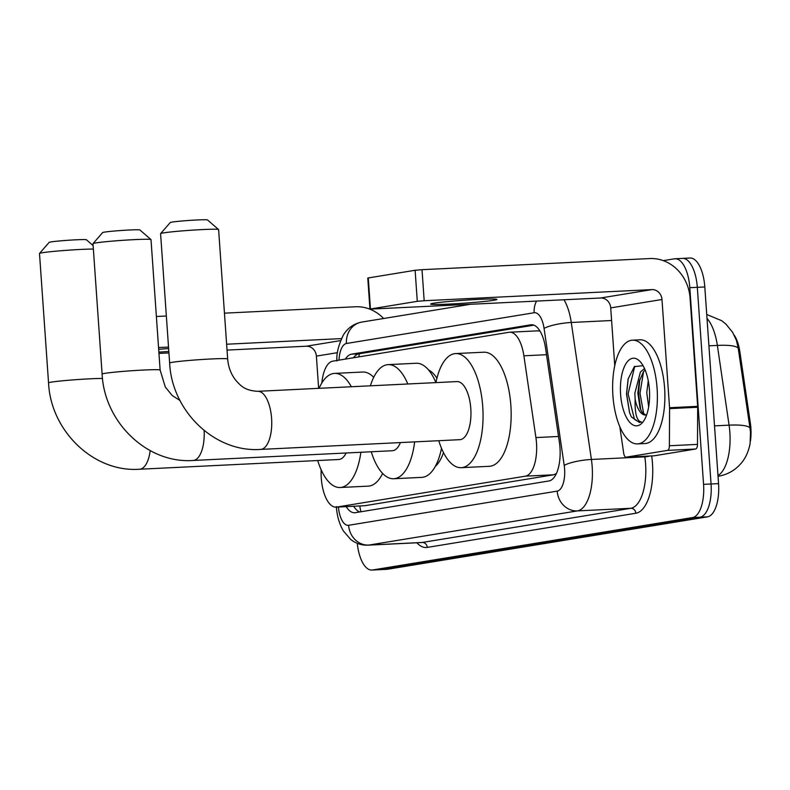 <?xml version="1.0" encoding="UTF-8"?>
<svg xmlns="http://www.w3.org/2000/svg" width="790" height="790" viewBox="0 0 790 790"><rect width="100%" height="100%" fill="white"/><g stroke="black" fill="none" stroke-linecap="round" stroke-linejoin="round"><path stroke-width="1.19" d="M321.125 469.764L321.115 472.776A31.156 13.361 -92.8 0 0 321.283 478.197A31.156 13.361 -92.8 0 0 336.066 507.14A31.156 13.361 -92.8 0 0 336.718 507.071L525.409 476.163A31.156 13.361 -92.8 0 0 535.916 437.581L523.889 355.806A31.156 13.361 -92.8 0 0 509.688 332.215A31.156 13.361 -92.8 0 0 509.046 332.284L332.817 361.149A31.156 13.361 -92.8 0 0 321.846 382.972M428.536 369.947A50.372 21.607 87.2 0 1 436.949 378.242M734.177 335.098A28.045 12.028 87.2 0 1 739.835 351.629L750.352 423.183A28.045 12.028 87.2 0 1 750.441 441.087M443.486 452.601A50.372 21.607 87.2 0 1 435.29 466.446M539.402 330.151A31.156 28.114 80.7 0 0 539.412 330.971L537.22 330.901M336.066 507.14L364.891 505.699L553.583 474.79L556.348 473.595M718.416 476.242L718.041 476.301A36.35 32.795 -99.3 0 0 718.416 476.242C727.353 474.642 734.789 470.494 740.714 463.779C745.365 458.615 748.495 451.88 750.105 443.575L750.5 432.17L749.967 427.973L738.216 348.193L736.349 340.154L732.587 332.274L726.03 324.206L721.754 320.72L706.734 314.489M663.314 260.631L674.384 258.824A31.156 13.361 87.2 0 1 675.035 258.755A31.156 13.361 87.2 0 1 689.808 287.698L703.564 484.359L711.059 483.984A31.156 13.361 87.2 0 1 699.97 517.213L380.01 569.62A31.156 13.361 87.2 0 1 379.358 569.689A31.156 13.361 87.2 0 0 380.01 569.62L699.97 517.213A31.156 13.361 87.2 0 0 711.059 483.984L697.313 287.333L711.059 483.984L718.554 483.618A31.156 13.361 87.2 0 1 707.475 516.848L387.505 569.254A31.156 13.361 87.2 0 1 386.853 569.323L371.863 570.064A31.156 13.361 87.2 0 1 357.278 543.323M681.879 258.458A31.156 13.361 87.2 0 1 682.53 258.389A31.156 13.361 87.2 0 1 697.313 287.333A31.156 13.361 87.2 0 0 682.53 258.389L690.025 258.014A31.156 13.361 87.2 0 1 704.808 286.968L718.554 483.618M346.198 506.647A31.156 13.361 -92.8 0 0 354.68 512.75A31.156 13.361 -92.8 0 0 355.332 512.68L548.892 480.972A31.156 13.361 -92.8 0 0 559.399 442.39L545.574 348.341A31.156 13.361 -92.8 0 0 531.374 324.749A31.156 13.361 -92.8 0 0 530.722 324.818L351.501 354.177A31.156 13.361 -92.8 0 0 345.358 359.094M359.687 511.96A31.156 13.361 87.2 0 1 353.693 506.281M703.564 484.359A31.156 13.361 87.2 0 1 692.475 517.578L372.515 569.995A31.156 13.361 87.2 0 1 371.863 570.064M368.979 308.851L369.918 308.693M353.505 357.761A31.156 13.361 87.2 0 1 358.996 353.811L533.872 325.164M158.869 352.093A33.229 1.471 176 0 0 168.833 351.471M383.634 318.508A41.544 37.486 80.7 0 0 355.391 306.767L224.449 313.166M166.344 316.01L156.381 316.494M168.625 348.548A33.229 1.471 176 0 0 158.681 349.318M158.968 353.416L168.932 352.933M227.036 350.089L306.293 346.218A10.389 9.371 -99.3 0 1 316.385 356.112L318.647 388.344M158.553 347.541L168.517 347.057M226.621 344.223L341.448 338.604M657.102 388.423A51.933 22.278 87.2 0 1 637.54 443.901A51.933 22.278 87.2 0 1 612.912 395.662A51.933 22.278 87.2 0 1 632.474 340.174A51.933 22.278 87.2 0 1 657.102 388.423M632.474 340.174L639.969 339.809A51.933 22.278 87.2 0 1 664.597 388.048A51.933 22.278 87.2 0 1 645.035 443.536L637.54 443.901M620.604 394.398A33.861 14.526 87.2 0 1 625.877 363.805A33.861 14.526 87.2 0 1 640.443 361.938A33.861 14.526 87.2 0 1 649.41 389.677A33.861 14.526 87.2 0 1 643.346 421.465A33.861 14.526 87.2 0 1 620.604 394.398M643.06 365.671L634.34 366.629L628.129 378.963L626.5 393.894L629.571 412.765L631.398 416.952L639.426 422.472L641.47 421.988C636.819 421.287 634.706 413.654 635.13 399.098A23.473 10.072 87.2 0 0 645.519 415.026A23.473 10.072 87.2 0 0 646.664 414.819M645.124 369.918L643.396 371.873L639.278 381.343L637.836 393.045L640.078 408.321L642.26 412.587L645.835 414.997M644.512 368.505L640.423 372.021L634.854 393.193L635.13 399.098M648.254 380.711L646.763 392.61L648.659 406.88M639.801 379.486L638.518 393.361L640.789 410.05M628.248 378.499L626.618 393.943L629.61 412.874M643.554 371.656L639.999 393.292L643.751 414.148M634.765 366.264L628.099 393.874L634.479 419.322L639.604 422.462M93.368 249.067A29.082 1.284 176 0 0 67.051 250.282A29.082 1.284 176 0 0 42.275 252.751A29.082 1.284 176 0 0 39.52 253.432L49.148 242.382A18.693 0.83 -4 0 1 50.916 241.938A18.693 0.83 -4 0 1 71.426 240.051A18.693 0.83 -4 0 1 86.416 239.775L93.121 245.601M150.189 450.626A29.082 12.472 -92.8 0 1 140.146 469.181A29.082 12.472 -92.8 0 1 139.544 469.24L338.762 459.504A29.082 12.472 -92.8 0 0 346.119 452.986M360.872 452.265A57.117 24.5 87.2 0 1 340.125 487.509A57.117 24.5 87.2 0 1 317.699 460.531M382.646 473.457A57.117 24.5 87.2 0 1 368.239 486.136L340.125 487.509M319.121 388.315A57.117 24.5 87.2 0 1 334.555 373.403A57.117 24.5 87.2 0 1 351.362 386.745M334.555 373.403L362.659 372.031A57.117 24.5 87.2 0 1 373.709 377.324M39.52 253.432A29.082 1.284 176 0 0 39.5 253.491L48.545 382.874A29.082 1.284 -4 0 1 51.32 382.123A29.082 1.284 -4 0 1 76.186 379.654A29.082 1.284 -4 0 1 102.512 378.45M160.617 233.603L170.245 222.543A18.693 0.83 -4 0 1 172.013 222.108A18.693 0.83 -4 0 1 192.523 220.213A18.693 0.83 -4 0 1 207.503 219.936L218.573 229.544A29.082 1.284 176 0 0 195.268 229.969A29.082 1.284 176 0 0 163.362 232.912A29.082 1.284 176 0 0 160.617 233.603A29.082 1.284 176 0 0 160.587 233.662L169.643 363.035A29.082 1.284 -4 0 1 172.408 362.294A29.082 1.284 -4 0 1 204.946 359.312A29.082 1.284 -4 0 1 227.658 358.976L218.613 229.604A29.082 1.284 176 0 0 218.573 229.544M257.797 391.317A29.082 12.472 -92.8 0 1 271.582 418.335A29.082 12.472 -92.8 0 1 261.243 449.342A29.082 12.472 -92.8 0 1 260.631 449.411L459.849 439.675A29.082 12.472 -92.8 0 0 470.8 408.598A29.082 12.472 -92.8 0 0 457.015 381.58L257.797 391.317C244.791 390.635 240.466 385.579 235.647 380.118C231.006 374.174 228.34 367.133 227.658 358.976M370.401 385.816A57.117 24.5 87.2 0 1 388.117 364.634L416.221 363.262A57.117 24.5 87.2 0 1 435.922 382.607A57.117 24.5 87.2 0 1 455.642 353.574A57.117 24.5 87.2 0 1 482.739 406.643A57.117 24.5 87.2 0 1 461.222 467.68A57.117 24.5 87.2 0 1 438.786 440.702M455.642 353.574L483.757 352.202A57.117 24.5 87.2 0 1 510.844 405.27A57.117 24.5 87.2 0 1 489.326 466.307L461.222 467.68M93.013 243.626L102.641 232.576A18.693 0.83 -4 0 1 104.408 232.132A18.693 0.83 -4 0 1 124.919 230.246A18.693 0.83 -4 0 1 139.899 229.969L150.979 239.577A29.082 1.284 176 0 0 127.674 240.002A29.082 1.284 176 0 0 95.758 242.935A29.082 1.284 176 0 0 93.013 243.626A29.082 1.284 176 0 0 92.993 243.685L102.108 374.095A29.082 1.284 -4 0 1 104.882 373.354A29.082 1.284 -4 0 1 137.411 370.372A29.082 1.284 -4 0 1 160.123 370.046L151.008 239.627A29.082 1.284 176 0 0 150.979 239.577M204.126 430.501A29.082 12.472 -92.8 0 1 193.708 460.402A29.082 12.472 -92.8 0 1 193.106 460.471L392.324 450.735A29.082 12.472 -92.8 0 0 400.412 442.578M414.641 441.877A57.117 24.5 87.2 0 1 393.687 478.74A57.117 24.5 87.2 0 1 371.26 451.762M441.501 448.286A57.117 24.5 87.2 0 1 421.801 477.367L393.687 478.74M388.117 364.634A57.117 24.5 87.2 0 1 407.808 383.979M433.789 303.212A33.229 1.471 176 0 0 430.619 304.061A33.229 1.471 176 0 0 456.571 303.686A33.229 1.471 176 0 0 493.76 300.279A33.229 1.471 176 0 0 496.93 299.43A33.229 1.471 176 0 0 470.968 299.805A33.229 1.471 176 0 0 433.789 303.212M667.511 450.389A5.194 2.232 -92.8 0 0 669.387 445.757L669.584 408.628A5.194 2.232 -92.8 0 0 669.555 407.719L697.659 406.346A5.194 2.232 87.2 0 1 697.688 407.255L697.491 444.385A5.194 2.232 87.2 0 1 695.615 449.016L667.511 450.389L626.184 457.153L654.298 455.781A5.194 2.232 87.2 0 1 654.189 455.8A5.194 2.232 87.2 0 1 654.081 455.791M695.615 449.016L654.298 455.781M697.659 406.346L690.095 298.126A41.544 37.486 80.7 0 0 649.716 258.557L422.018 269.686L424.181 300.733L651.888 289.604A10.389 9.371 -99.3 0 1 661.981 299.499L669.555 407.719M369.947 309.127L367.775 278.08L368.278 277.952L370.441 308.999L369.947 309.127L600.627 297.998A10.389 9.371 -99.3 0 1 610.719 307.893L614.758 365.651M424.181 300.733L417.288 301.326L415.115 270.269L368.278 277.952M415.115 270.269L422.018 269.686M417.288 301.326L370.441 308.999M619.814 426.728L623.705 453.243A5.194 2.232 -92.8 0 0 626.075 457.173A5.194 2.232 -92.8 0 0 626.184 457.153M359.835 505.985A31.156 28.114 80.7 0 0 361 511.752M739.835 351.629L738.699 351.678M750.352 423.183L749.226 423.243M359.351 353.752A31.156 28.114 80.7 0 0 358.927 356.873M364.891 505.699L336.718 507.071M546.512 354.7L523.889 355.806M558.53 436.475L535.916 437.581M553.583 474.79L525.409 476.163M717.992 475.531A41.544 17.814 -92.8 0 0 729.851 432.298A41.544 17.814 -92.8 0 0 729.081 425.158L717.36 345.418A41.544 17.814 -92.8 0 0 707.001 318.4M738.216 348.193A36.35 7.278 171.6 0 0 717.36 345.418L708.926 345.832M749.967 427.973A36.35 7.278 171.6 0 0 729.081 425.158L714.515 425.869M707.475 516.848L692.475 517.578M387.505 569.254L372.515 569.995M704.808 286.968L689.808 287.698M338.406 507.032A20.767 8.907 -92.8 0 0 348.607 525.291L557.207 491.123A20.767 8.907 -92.8 0 0 564.593 468.974A20.767 8.907 -92.8 0 0 564.208 465.399L544.073 328.423A20.767 8.907 -92.8 0 0 534.168 312.741L346.454 343.492A20.767 8.907 -92.8 0 0 338.999 360.141M564.02 299.795A41.544 17.814 87.2 0 1 571.269 322.478L591.404 459.464A41.544 17.814 87.2 0 1 592.174 466.613A41.544 17.814 87.2 0 1 577.391 510.903L368.802 545.08A41.544 17.814 87.2 0 1 367.933 545.169L421.347 542.562A41.544 17.814 -92.8 0 0 422.216 542.463L630.805 508.296A41.544 17.814 -92.8 0 0 645.588 463.997A41.544 17.814 -92.8 0 0 644.818 456.857L644.729 456.255M651.691 455.919A46.738 20.046 87.2 0 1 635.851 513.243L427.262 547.411A5.194 4.681 80.7 0 0 422.216 542.463L368.802 545.08A20.767 18.743 -99.3 0 1 348.607 525.291M650.032 455.998A5.194 1.037 -8.4 0 1 644.818 456.857L591.404 459.464A20.767 4.157 171.6 0 0 564.208 465.399M427.262 547.411A46.738 20.046 87.2 0 1 416.853 542.779M557.207 491.123A20.767 18.743 -99.3 0 0 577.391 510.903L630.805 508.296A5.194 4.681 80.7 0 1 635.851 513.243M544.073 328.423A20.767 4.157 171.6 0 1 571.269 322.478L611.598 320.513M534.168 312.741A20.767 18.743 -99.3 0 1 536.499 301.138M346.454 343.492A20.767 18.743 -99.3 0 1 361.84 322.073C353.782 323.683 347.59 328.048 343.285 335.177C338.406 345.408 336.283 354.009 336.925 360.99M358.996 353.811L351.501 354.177M532.025 324.759L530.722 324.818M340.589 340.599L306.293 346.218M337.498 352.656L316.385 356.112M651.888 289.604L600.627 297.998M661.981 299.499L610.719 307.893M697.688 407.255L669.584 408.628M669.387 445.757L697.491 444.385M537.862 330.832L509.688 332.215M336.343 506.578C337.014 516.018 339.384 524.185 343.472 531.077L350.632 539.382C355.707 543.451 361.474 545.376 367.933 545.169M675.035 258.755L682.53 258.389M469.744 304.397L361.84 322.073M139.544 469.24C93.467 472.578 50.718 430.807 48.545 382.874M260.631 449.411C214.554 452.739 171.805 410.968 169.643 363.035M193.106 460.471C147.029 463.799 104.28 422.028 102.108 374.095M179.982 400.481L172.269 395.573L165.298 387.011L160.123 370.046M626.075 457.173L654.189 455.8"/></g></svg>
